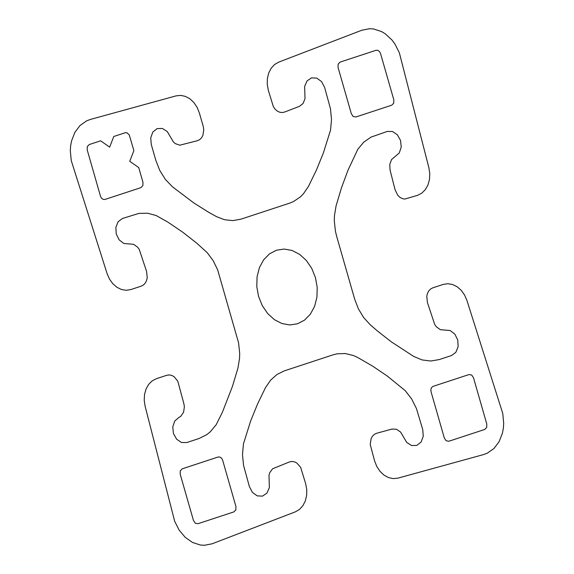 <?xml version="1.0" encoding="UTF-8"?>
<svg xmlns="http://www.w3.org/2000/svg" width="574" height="574" viewBox="0 0 574 574"><rect width="100%" height="100%" fill="white"/><g stroke="black" fill="none" stroke-linecap="round" stroke-linejoin="round"><path stroke-width="0.86" d="M315.456 277.644L311.761 268.445L306.373 260.51L299.664 254.375L292.094 250.465L284.18 249.051L276.453 250.214L269.45 253.887L263.638 259.821L259.419 267.606L257.08 276.711L256.786 286.512L258.544 296.356L262.239 305.555L267.627 313.49L274.336 319.625L281.906 323.535L289.82 324.949L297.547 323.786L304.55 320.113L310.362 314.179L314.581 306.394L316.92 297.289L317.214 287.488L315.456 277.644M351.36 113.824L353.182 116.508L355.858 116.988L391.762 105.193L393.721 103.184L393.829 99.869L380.519 53.468L379.471 51.488L377.821 50.325L376.02 50.297L340.117 62.1L338.158 64.109L338.05 67.423L351.36 113.824M484.736 429.452L486.702 427.443L486.802 424.129L473.5 377.721L471.677 375.037L469.001 374.557L433.097 386.359L431.619 387.464L430.866 389.416L431.031 391.683L444.341 438.084L446.163 440.767L448.839 441.248L484.736 429.452M193.481 520.532L195.303 523.223L197.98 523.703L233.883 511.9L235.842 509.891L235.95 506.577L222.64 460.176L221.593 458.196L219.942 457.04L218.142 457.012L182.238 468.807L180.279 470.816L180.171 474.131L193.481 520.532M125.161 132.752L113.781 136.49L109.648 147.138L100.644 140.809L89.264 144.548L87.298 146.557L87.198 149.871L100.5 196.279L101.548 198.252L103.198 199.415L104.999 199.443L140.903 187.641L142.869 185.639L142.969 182.317L138.75 167.608L129.746 161.272L133.878 150.632L129.236 134.854L126.969 132.781L125.161 132.752M178.866 417.47L180.817 416.265L183.594 412.197L184.369 406.758L183.931 403.917L177.811 381.215L174.087 376.673L171.712 375.396L169.215 374.922L166.783 375.274L156.365 378.696L152.153 380.885L148.637 384.401L146.04 389.014L144.533 394.431L144.218 400.286L145.107 406.22L174.668 521.249L179.124 530.089L185.208 537.329L192.462 542.437L200.355 545.02L204.351 545.3L212.079 543.808L295.323 511.857L299.449 509.461L302.842 505.766L305.282 501.009L306.616 495.506L306.753 489.608L305.677 483.703L300.647 467.351L296.794 462.974L294.397 461.805L291.901 461.446L289.483 461.926L272.571 468.786L269.701 472.746L268.984 475.344L269.364 487.599L266.924 493.116L262.483 496.137L257.202 495.871L252.424 492.392L249.381 486.594L243.548 465.342L242.486 454.486L243.455 443.881L250.623 421.051L257.582 403.938L265.525 387.594L270.605 380.153L276.991 374.478L284.374 370.84L333.114 354.818L337.067 353.821L345.261 353.541L353.491 355.536L357.494 357.365L372.634 366.126L387.364 376.106L405.266 390.7L411.623 398.894L416.437 408.516L422.751 429.617L423.268 436.24L421.137 441.994L416.896 445.388L411.644 445.553L406.729 442.446L400.623 432.079L396.491 429.252L391.977 429.058L376.623 433.284L374.37 434.339L372.497 436.132L371.12 438.543L370.223 444.477L374.628 461.044L376.838 466.576L380.038 471.376L384.028 475.129L388.541 477.597L393.283 478.616L397.954 478.128L483.602 454.565L487.312 453.187L493.949 448.524L499.122 441.643L502.458 433.054L503.348 428.319L503.699 423.411L502.752 413.416L466.927 300.446L464.56 295L461.231 290.336L457.148 286.763L452.577 284.503L447.828 283.707L443.193 284.431L432.774 287.854L430.572 289.016L428.756 290.91L427.465 293.393L426.776 296.292L427.4 302.476L434.712 324.475L436.283 326.735L440.366 329.691L450.181 330.516L454.881 334.176L457.779 340.073L458.131 346.689L455.842 352.328L451.501 355.543L439.196 359.582L430.758 361.017L422.069 359.934L413.61 356.375L391.353 341.867L377.096 330.71L370.173 324.705L363.651 317.53L358.413 308.891L354.696 299.226L336.629 236.215L335.41 231.135L334.312 220.803L334.448 215.681L336.084 205.822L341.516 187.712L347.98 170.248L357.81 149.29L363.729 142.173L370.955 137.136L387.242 131.446L392.516 131.496L397.366 134.79L400.552 140.479L401.24 147.102L399.267 152.957L391.576 159.529L389.746 164.429L390.069 170.083L395.099 189.843L397.832 195.339L399.913 197.327L402.288 198.604L404.785 199.078L417.635 195.303L421.847 193.115L425.363 189.599L427.96 184.986L429.467 179.569L429.783 173.714L428.893 167.78L399.332 52.751L394.876 43.911L392.013 40.058L385.283 33.823L381.538 31.563L373.645 28.98L369.649 28.7L361.921 30.192L278.677 62.143L274.551 64.539L271.158 68.234L268.718 72.991L267.384 78.495L267.247 84.392L268.323 90.297L273.353 106.649L275.068 109.139L277.206 111.026L279.603 112.195L282.099 112.554L284.517 112.073L299.441 106.348L303.079 103.478L305.016 98.656L304.636 86.401L307.076 80.884L311.517 77.863L316.798 78.129L321.576 81.608L324.619 87.406L330.452 108.658L331.514 119.514L330.545 130.119L323.377 152.949L316.418 170.062L308.475 186.407L303.395 193.847L300.353 196.925L293.422 201.61L289.626 203.16L240.886 219.182L232.865 220.603L224.606 219.742L216.506 216.635L208.886 212.416L193.94 203.038L172.379 186.729L165.384 179.411L159.759 170.442L155.812 160.297L151.249 144.383L150.732 137.76L152.863 132.006L157.104 128.612L162.356 128.447L167.271 131.554L173.377 141.922L175.328 143.636L179.784 145.193L197.377 140.716L199.63 139.661L201.503 137.868L202.88 135.457L203.777 129.523L203.225 126.416L199.372 112.956L197.162 107.424L193.962 102.624L189.972 98.872L185.459 96.403L180.717 95.384L176.046 95.872L90.398 119.435L86.688 120.813L80.051 125.476L74.878 132.357L71.542 140.946L70.652 145.681L70.301 150.589L71.248 160.584L107.073 273.554L109.44 279L112.769 283.664L116.852 287.237L121.423 289.497L126.172 290.293L130.807 289.569L141.226 286.146L143.428 284.984L145.244 283.09L146.535 280.607L147.224 277.708L146.6 271.524L139.288 249.525L137.717 247.265L133.634 244.309L123.819 243.484L119.119 239.824L116.221 233.927L115.869 227.311L118.158 221.672L122.499 218.457L138.965 213.385L147.583 213.212L156.214 215.544L167.917 222.152L182.647 232.133L196.904 243.29L207.228 252.675L213.148 260.632L217.654 269.837L238.59 342.865L239.688 353.197L239.552 358.32L237.916 368.178L232.484 386.288L222.411 412.211L216.19 424.71L210.271 431.827L206.805 434.626L199.063 438.507L186.758 442.554L181.484 442.504L176.634 439.21L173.448 433.521L172.76 426.898L174.733 421.043L178.866 417.47"/></g></svg>
